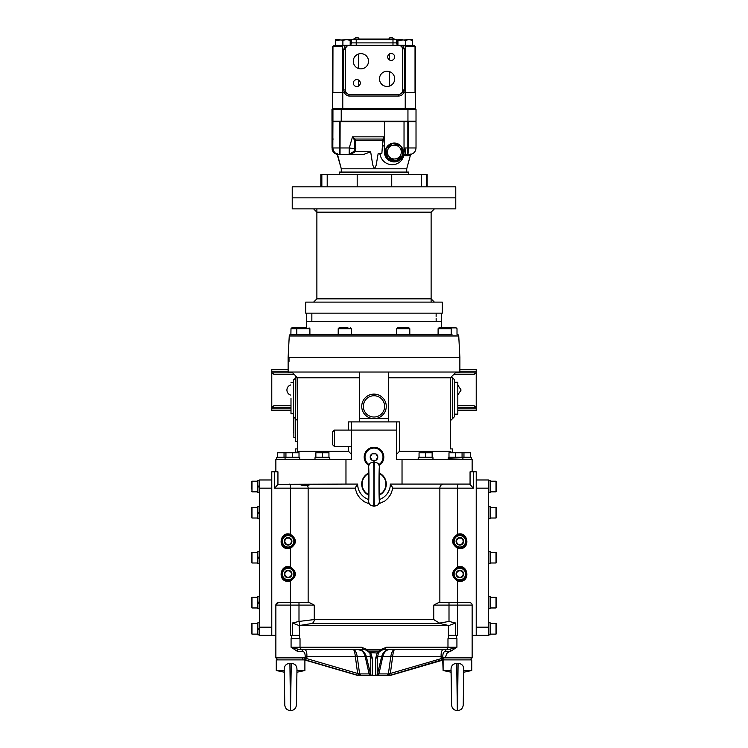 <?xml version="1.0" encoding="UTF-8"?>
<svg xmlns="http://www.w3.org/2000/svg" width="748" height="748" viewBox="0 0 748 748"><rect width="100%" height="100%" fill="white"/><g stroke="black" fill="none" stroke-linecap="round" stroke-linejoin="round"><path stroke-width="1.12" d="M290.888 334.421A1.636 1.636 0 0 0 289.252 335.974L288.13 357.32L459.87 357.32L458.748 335.974L289.252 335.974A1.636 1.636 0 0 1 290.888 334.421L296.816 334.421L290.888 334.421L290.991 328.699L291.814 327.876L294.263 327.876M451.184 334.571L451.184 328.699L438.104 328.699L438.917 327.876L450.371 327.876L444.639 327.876M456.187 327.876L453.737 327.876L456.187 327.876L457.009 328.699L457.009 334.421L457.009 328.699L456.187 327.876L447.912 327.876M300.088 327.876L291.814 327.876L290.991 328.699L296.816 328.699L297.629 327.876L306.633 327.876M309.896 334.421L309.896 328.699L296.816 328.699L296.816 334.571M352.102 334.421L351.279 334.421L351.279 328.699L338.199 328.699L339.012 327.876L344.735 327.876M348.007 327.876L339.012 327.876M410.624 334.421L409.801 334.421L409.801 328.699L396.721 328.699L397.534 327.876L408.988 327.876L397.534 327.876M395.898 334.421L396.721 334.421L396.721 328.699M295.993 334.431L452.007 334.431M337.376 334.421L338.199 334.421L338.199 328.699M457.009 334.421L457.112 334.421A1.636 1.636 0 0 1 458.748 335.974A1.636 1.636 0 0 0 457.823 334.58M441.47 313.16L441.47 321.331L306.53 321.331L306.53 313.16M441.47 321.331L441.47 327.876L441.47 321.331M306.53 321.331L306.53 327.876M310.719 334.421L338.199 334.421M351.279 334.421L368.624 334.421M379.376 334.421L396.721 334.421M409.801 334.421L437.281 334.421M436.121 316.432L436.149 314.422L436.121 316.432M311.851 313.16L311.851 321.331M290.589 395.084C288.27 394.187 287.045 392.504 286.905 390.026C287.045 387.548 288.27 385.865 290.589 384.968M457.823 385.127L461.095 390.026L457.823 394.935M459.87 369.587L476.224 369.587L476.224 372.859L473.821 374.486L453.737 374.486M455.373 372.859L476.224 372.859L476.224 410.474L457.823 410.474M457.823 405.566L473.821 405.566L476.224 407.202L457.823 407.202M294.263 374.486L274.179 374.486L271.776 372.859L271.776 407.202L274.179 405.566L290.589 405.566L274.179 405.566M296.937 377.16L293.45 379.806L293.45 416.608L293.45 381.854M451.063 377.16L452.512 377.759L452.512 418.656L450.464 420.694L450.464 377.759L388.315 377.759M290.589 410.474L271.776 410.474L271.776 407.202L290.589 407.202M288.13 371.223L271.776 371.223L271.776 372.859L292.627 372.859M271.776 371.223L271.776 369.587L288.13 369.587M456.187 372.036L450.464 377.759L450.464 448.089M388.315 372.036L388.315 421.919L399.441 421.919L399.441 451.362L396.487 454.429M359.685 377.759L297.536 377.759L291.814 372.036M359.685 372.036L359.685 421.919L388.315 421.919M348.559 430.1L348.559 421.919L359.685 421.919M359.685 418.656L388.315 418.656M351.513 454.429L348.559 451.362L297.536 451.362L297.536 377.759L297.536 420.694L293.45 416.608M459.87 357.32L459.87 372.036L288.13 372.036L288.13 361.406L289.018 361.406L288.13 361.406L288.13 357.32M289.018 361.406L289.018 357.32M288.13 372.036L288.13 361.406M296.395 452.512L297.536 451.362L297.536 441.544L295.488 441.544L295.899 376.122M451.605 452.512L450.464 451.362L399.441 451.362M348.559 451.362L348.559 446.453M351.513 421.919L351.513 459.543L345.969 459.543L345.969 484.078L277.938 484.367L277.938 471.81L271.776 471.81L271.776 635.361L275.862 635.361L275.862 605.104L298.994 605.104L298.994 621.429L314.263 619.568L433.737 619.568L440.133 623.514L311.794 623.514L299.163 625.562L299.611 635.361L292.384 635.361L292.384 623.019L298.994 621.429L299.929 625.384M334.337 430.1L334.337 446.453L332.701 444.817L332.701 431.736L334.337 430.1L396.487 430.1L396.487 421.919M396.487 430.1L396.487 459.543L402.031 459.543L402.031 484.078L390.353 484.078A16.353 16.353 0 0 1 379.535 499.468M275.862 459.543L275.862 471.81L275.862 459.543L345.969 459.543M472.138 459.543L472.138 471.81L472.138 459.543L402.031 459.543M368.465 499.468A16.353 16.353 0 0 1 357.647 484.078L345.969 484.078M368.839 465.434A9.818 9.818 0 0 1 366.548 450.707A9.818 9.818 0 0 1 381.452 450.707A9.818 9.818 0 0 1 379.161 465.434M379.657 473.185A12.267 12.267 0 0 1 379.657 494.961M368.343 494.961A12.267 12.267 0 0 1 368.343 473.185M458.262 484.078A4.086 0.711 -90 0 0 457.552 488.164L473.353 488.164L469.716 484.078L402.031 484.078M307.858 459.543L310.504 459.543M299.537 459.543L299.798 457.739L276.638 457.739L276.638 459.543L276.638 457.739M448.23 457.739L448.463 459.543M452.512 418.656L454.55 416.608L454.55 379.806L452.512 377.759M454.55 414.56L454.55 381.854M295.488 452.512L295.488 448.912L297.536 448.912M450.464 448.912L452.512 448.912L452.512 452.512M295.488 437.458L293.861 437.458L293.861 417.833M293.861 434.607L293.693 417.58M293.777 433.027L293.777 432.475M290.991 398.207L290.991 413.747L290.991 398.207M454.55 382.256L457.823 382.256L457.823 414.149L454.55 414.149M448.987 452.783L462.068 452.512L462.068 457.252L448.987 457.252L448.987 452.783L462.068 452.783M455.532 452.783L455.532 457.252M461.423 457.739L461.6 457.252M462.909 458.636L462.928 457.739L448.127 458.206M471.343 458.636L471.362 459.543L471.362 457.739L462.853 457.739L462.928 459.543M419.058 452.783L432.138 452.512L432.138 457.252L419.058 457.252L419.058 452.783L432.138 452.783M425.593 452.783L425.593 457.252M431.484 457.739L431.661 457.252M432.98 458.636L432.999 457.739L418.197 457.739L418.197 459.543M432.924 457.739L432.999 459.543M315.862 452.783L328.942 452.512L328.942 457.252L315.862 457.252L315.862 452.783L328.942 452.783M322.407 452.783L322.407 457.252M328.297 457.739L328.475 457.252M329.784 458.636L329.803 457.739L315.002 457.739L315.002 459.543M329.728 457.739L329.803 459.543M285.932 452.512L299.013 452.512L299.013 457.252L277.499 457.252L277.499 452.783L299.013 452.783M285.932 452.783L285.932 457.252M292.468 452.783L292.468 457.252M298.359 457.739L298.536 457.252M462.068 452.512L470.501 452.512L470.501 457.252L462.068 457.252M277.499 452.783L285.932 452.559M284.044 452.783L284.044 457.252M470.501 452.783L463.956 452.783L463.956 457.252M462.068 452.559L463.956 452.783M469.847 457.739L470.024 457.252L469.94 457.739M471.287 457.739L471.362 459.543M386.267 406.388A12.267 12.267 0 0 0 367.866 395.757A12.267 12.267 0 0 0 367.866 417.01A12.267 12.267 0 0 0 386.267 406.388M372.111 453.812L375.889 453.812L377.777 457.084L375.889 460.357A3.777 3.777 0 0 0 375.889 453.812A3.777 3.777 0 0 0 370.223 457.084L372.111 453.812M372.111 460.357L370.223 457.084A3.777 3.777 0 0 0 372.111 460.357L375.889 460.357A3.777 3.777 0 0 1 372.111 460.357M378.843 464.667A8.995 8.995 0 0 0 382.995 457.084A8.995 8.995 0 0 0 369.68 449.202A8.995 8.995 0 0 0 369.157 464.667M379.002 465.004A9.359 9.359 0 0 0 378.516 448.884A9.359 9.359 0 0 0 364.641 457.084A9.359 9.359 0 0 0 368.998 465.004M462.703 539.682A3.272 3.272 0 0 1 459.87 544.591A3.272 3.272 0 0 1 457.037 539.682A3.272 3.272 0 0 1 462.703 539.682M462.703 572.398A3.272 3.272 0 0 1 459.87 577.297A3.272 3.272 0 0 1 457.037 572.398A3.272 3.272 0 0 1 462.703 572.398M290.963 539.682A3.272 3.272 0 0 1 288.13 544.591A3.272 3.272 0 0 1 285.297 539.682A3.272 3.272 0 0 1 290.963 539.682M290.963 572.398A3.272 3.272 0 0 1 288.13 577.297A3.272 3.272 0 0 1 285.297 572.398A3.272 3.272 0 0 1 290.963 572.398M457.982 538.046L461.759 538.046A3.777 3.777 0 0 1 463.648 541.318L461.759 538.046A3.777 3.777 0 0 0 457.982 538.046L456.093 541.318L457.982 544.591L461.759 544.591L463.648 541.318A3.777 3.777 0 0 1 457.982 544.591A3.777 3.777 0 0 1 457.982 538.046M457.982 570.761L461.759 570.761A3.777 3.777 0 0 1 463.648 574.034L461.759 570.761A3.777 3.777 0 0 0 457.982 570.761L456.093 574.034L457.982 577.297L461.759 577.297L463.648 574.034A3.777 3.777 0 0 1 457.982 577.297A3.777 3.777 0 0 1 457.982 570.761M286.241 538.046L290.018 538.046A3.777 3.777 0 0 1 291.907 541.318L290.018 538.046A3.777 3.777 0 0 0 286.241 538.046L284.352 541.318L286.241 544.591L290.018 544.591L291.907 541.318A3.777 3.777 0 0 1 286.241 544.591A3.777 3.777 0 0 1 286.241 538.046M286.241 570.761L290.018 570.761A3.777 3.777 0 0 1 291.907 574.034L290.018 570.761A3.777 3.777 0 0 0 286.241 570.761L284.352 574.034L286.241 577.297L290.018 577.297L291.907 574.034A3.777 3.777 0 0 1 286.241 577.297A3.777 3.777 0 0 1 286.241 570.761M459.87 547.04A5.722 5.722 0 0 0 464.826 538.457A5.722 5.722 0 0 0 454.906 538.457A5.722 5.722 0 0 0 459.87 547.04M459.87 579.756A5.722 5.722 0 0 0 464.826 571.163A5.722 5.722 0 0 0 454.906 571.163A5.722 5.722 0 0 0 459.87 579.756M288.13 547.04A5.722 5.722 0 0 0 293.094 538.457A5.722 5.722 0 0 0 283.174 538.457A5.722 5.722 0 0 0 288.13 547.04M288.13 579.756A5.722 5.722 0 0 0 293.094 571.163A5.722 5.722 0 0 0 283.174 571.163A5.722 5.722 0 0 0 288.13 579.756M459.87 547.863A6.545 6.545 0 0 0 465.536 538.046A6.545 6.545 0 0 0 454.204 538.046A6.545 6.545 0 0 0 459.87 547.863M379.058 673.294L378.881 673.92L377.581 673.686L381.63 656.669L382.789 656.641L379.058 673.294L377.675 673.322L377.675 656.669L378.413 652.92A9.818 9.78 90 0 1 386.024 649.264C384.902 649.086 385.08 648.404 386.566 647.226L381.499 649.264M451.044 670.526L443.106 670.526L451.072 672.181L451.596 704.971L451.025 669.525C451.1 665.701 452.998 663.663 456.729 663.411L457.318 710.6C453.886 710.273 451.979 708.393 451.596 704.971L451.072 672.181M459.87 580.57A6.545 6.545 0 0 0 465.536 570.761A6.545 6.545 0 0 0 454.204 570.761A6.545 6.545 0 0 0 459.87 580.57M288.13 547.863A6.545 6.545 0 0 0 293.796 538.046A6.545 6.545 0 0 0 282.464 538.046A6.545 6.545 0 0 0 288.13 547.863M288.13 580.57A6.545 6.545 0 0 0 293.796 570.761A6.545 6.545 0 0 0 282.464 570.761A6.545 6.545 0 0 0 288.13 580.57M378.413 652.92L379.152 651.069L381.115 649.264L366.501 649.264L369.877 652.621L370.325 656.669L366.37 656.669L370.419 673.686L369.119 673.92L365.183 656.538L366.342 656.538L365.211 656.641M370.419 673.686L371.27 675.435L372.298 675.435L372.298 658.109A2.048 1.935 0 0 1 370.325 656.669L370.325 673.322L368.942 673.294M284.212 670.526L276.274 670.526L284.24 672.181L284.773 704.878L284.203 669.525C284.268 665.701 286.175 663.663 289.906 663.411L290.495 710.6C287.064 710.273 285.156 708.393 284.773 704.971L284.268 670.526M359.61 673.92L361.078 675.435L369.877 675.435C370.569 675.416 370.316 674.911 369.119 673.92L359.61 673.92A2.048 0.748 -4.3 0 0 357.666 673.714L355.347 656.538A2.048 0.57 173.6 0 1 357.226 656.538L359.61 673.92M371.27 675.435L360.938 675.435M362.958 675.435L376.73 675.435L377.581 673.686M378.123 652.621L377.17 653.004L375.702 658.109A2.048 1.935 -0 0 0 377.675 656.669L381.63 656.669L383.004 653.5L385.098 651.228L387.829 649.75M390.334 673.714A2.048 0.748 4.3 0 0 388.39 673.92L390.765 656.613A2.048 0.552 -173.2 0 1 392.644 656.632L390.334 673.714L388.371 675.435L386.884 675.435L388.39 673.92L378.881 673.92C377.684 674.911 377.431 675.416 378.123 675.435L375.702 675.435L375.702 658.109M376.73 675.435L386.884 675.435M451.091 670.526L451.596 704.971C451.979 708.393 453.886 710.273 457.318 710.6L457.505 710.6C460.936 710.273 462.844 708.393 463.227 704.971L463.797 669.525L463.236 704.71M390.765 656.613L390.774 656.538C391.69 651.882 393.121 649.46 395.056 649.264C393.981 649.46 393.177 651.891 392.653 656.538A2.048 0.57 6.4 0 0 390.774 656.538L382.789 656.641M382.817 656.538L381.658 656.538C383.219 651.891 386.249 649.46 390.765 649.264C386.735 649.46 384.089 651.882 382.817 656.538M463.76 672.181L463.227 704.971C462.844 708.393 460.936 710.273 457.505 710.6L458.094 663.411C461.825 663.663 463.732 665.701 463.797 669.525M456.729 663.411L458.094 663.411M463.732 670.526L471.726 670.526L471.726 659.895L442.713 659.895L443.106 670.526L443.106 660.026L390.306 675.435L388.371 675.435M386.024 649.264L446.182 649.264A2.048 1.795 90 0 0 447.977 647.226A2.048 1.795 90 0 1 446.182 649.264L449.698 649.264A2.048 0.944 -90 0 1 450.633 651.312L445.939 651.312A2.048 1.59 -90 0 0 444.349 649.264C441.993 649.236 440.927 651.695 441.133 656.632L441.273 658.605L442.881 658.483L444.097 659.783L442.498 659.671L441.273 658.605L390.475 673.434A2.048 0.552 8 0 0 388.455 673.415M369.877 652.621L377.17 653.004M355.347 656.538C354.823 651.891 354.019 649.46 352.944 649.264C354.879 649.46 356.31 651.882 357.226 656.538L365.183 656.538C363.911 651.882 361.265 649.46 357.235 649.264L361.976 649.264C363.098 649.086 362.92 648.404 361.434 647.226L366.501 649.264M366.342 656.538C364.781 651.891 361.752 649.46 357.235 649.264L361.976 649.264A9.818 9.78 -90 0 1 369.587 652.92M359.545 673.415A2.048 0.552 -8 0 0 357.525 673.434L306.727 658.605L305.287 659.895L358.516 675.435L361.078 675.435M359.629 675.435L357.666 673.714M284.754 703.98L284.773 704.971C285.156 708.393 287.064 710.273 290.495 710.6L291.271 663.411C295.002 663.663 296.9 665.701 296.975 669.525L296.404 704.971C296.021 708.393 294.114 710.273 290.682 710.6C294.114 710.273 296.021 708.393 296.404 704.971L296.975 669.525M289.906 663.411L291.271 663.411M296.909 670.526L304.894 670.526L304.894 659.895L276.274 659.895L276.274 670.526M362.602 651.012L357.235 649.264M297.124 672.181L304.894 670.526L304.894 660.026L358.516 675.435M392.653 656.538L441.133 656.632A2.048 0.524 -177.9 0 1 442.825 657.146L442.881 658.483M442.498 659.671L389.484 675.435M361.976 649.264L301.818 649.264A2.048 1.795 -90 0 1 300.023 647.226L300.023 638.633L291.075 638.633L291.075 647.226L361.434 647.226M357.235 656.613A2.048 0.552 -6.8 0 0 355.356 656.632L306.867 656.632A2.048 0.524 -2.1 0 0 305.175 657.146C305.296 653.266 304.258 651.321 302.061 651.312L297.367 651.312L291.075 647.226L298.302 649.264L301.818 649.264M362.546 648.282L362.668 649.105M385.332 649.105L385.454 648.282M449.642 649.264L403.125 649.264L449.642 649.264M449.698 649.264L456.925 647.226L456.925 638.633L447.977 638.633L447.977 647.226L386.566 647.226M444.742 659.895L443.985 659.745M441.105 657.342A2.048 0.524 -178.1 0 1 442.807 657.857L472.138 657.857L470.09 659.895L472.138 657.857L472.138 635.361L476.224 635.361L476.224 471.81L470.062 471.81L470.062 484.367M299.611 625.552L448.837 625.562L455.616 623.019L449.006 621.429L439.59 623.112M448.426 638.633L448.389 635.361L457.411 635.361L457.411 605.104L472.138 605.104L472.138 657.857M448.837 625.562L440.133 623.514M299.163 625.562L292.384 623.019M299.574 638.633L299.611 635.361M302.061 651.312A2.048 1.59 -90 0 1 303.651 649.264C306.007 649.245 307.073 651.695 306.867 656.632L306.895 657.342A2.048 0.524 -1.9 0 0 305.193 657.857L275.862 657.857L277.91 659.895L275.862 657.857L275.862 635.361M305.502 659.671L303.903 659.783L305.119 658.483L306.727 658.605L306.895 657.342M305.119 658.483L305.175 657.146M303.258 659.895L304.015 659.745M298.359 649.264L344.875 649.264L298.359 649.264M304.978 657.342L302.688 657.857M302.837 659.783L302.744 658.483M305.091 484.442L299.855 484.442A11.444 11.444 0 0 0 310.317 484.442L305.091 484.442M445.312 657.857L446.678 653.49L449.642 651.499M445.939 651.312C443.742 651.321 442.704 653.266 442.825 657.146M450.633 651.312L456.925 647.226L447.977 647.226M278.321 602.654L275.862 605.104A2.45 2.45 0 0 1 278.321 602.654L290.589 602.654L290.589 635.361L292.384 635.361M298.302 649.264A2.048 0.944 -90 0 0 297.367 651.312M433.737 619.568L433.737 605.104L438.468 602.654L469.679 602.654A2.45 2.45 0 0 1 472.138 605.104M309.532 602.654L314.263 605.104L298.994 605.104L298.994 602.654L309.532 602.654M290.589 602.654L298.994 602.654M390.353 484.078L392.981 488.164L390.643 494.531L387.773 498.449L384.846 501.01L378.572 503.937M369.428 503.937L364.304 501.768L360.218 498.439L357.357 494.531L355.019 488.164L308.139 488.164L308.139 602.654M438.468 602.654L439.861 602.654L439.861 488.164L392.981 488.164M357.647 484.078L355.019 488.164M357.983 487.406L358.937 490.445M387.548 493.231L389.063 490.445M379.049 491.866L379.657 494.54A11.856 11.856 0 0 0 379.638 473.643L379.049 476.28M379.657 473.624L379.657 473.624C379.46 460.936 379.002 468.37 379.012 484.078C379.002 499.776 379.46 507.209 379.657 494.522C379.479 505.143 379.245 501.646 378.582 503.928C378.75 504.657 377.375 505.405 374.468 506.153L374.468 506.153C374 507.219 374 460.927 374.468 461.993L374.468 461.993C377.628 462.9 379.068 463.751 378.787 464.555C379.358 466.733 379.442 463.451 379.666 473.624M368.951 476.28L368.343 473.615A11.856 11.856 0 0 0 368.362 494.503L368.951 491.866M373.533 506.153C370.372 505.246 368.932 504.395 369.213 503.591C368.642 501.422 368.558 504.704 368.334 494.531L368.343 494.522C368.54 507.209 368.998 499.776 368.988 484.078C368.998 468.37 368.54 460.936 368.343 473.624C368.521 463.012 368.755 466.5 369.419 464.228C369.25 463.489 370.625 462.741 373.533 461.993L373.533 461.993C374 460.927 374 507.219 373.533 506.153L374.468 506.153M457.552 602.654L457.552 581.018C450.969 576.362 450.969 571.706 457.552 567.04L457.552 548.303C450.969 543.646 450.969 538.99 457.552 534.334L457.552 488.164L439.861 488.164A4.086 3.656 -90 0 1 443.517 484.078M457.552 548.303L459.87 548.677C470.913 548.864 467.977 530.687 457.552 534.334M457.411 602.654L457.411 605.104L449.006 605.104L449.006 602.654L439.861 602.654M457.552 581.018L459.87 581.392C470.913 581.579 467.977 563.394 457.552 567.04M290.448 534.334C297.031 538.99 297.031 543.646 290.448 548.303L288.13 548.677C277.087 548.864 280.023 530.687 290.448 534.334L290.448 488.164L308.139 488.164A4.086 3.656 -90 0 0 307.26 485.499M290.448 567.04C297.031 571.706 297.031 576.362 290.448 581.018L288.13 581.392C277.087 581.579 280.023 563.394 290.448 567.04L290.448 548.303M289.738 484.078A4.086 0.711 90 0 1 290.448 488.164L274.647 488.164L277.938 484.367M455.775 208.888L292.225 208.888L292.225 197.846L455.775 197.846L292.225 197.846L292.225 186.813L455.775 186.813L455.775 208.888M305.717 313.16L442.283 313.16L442.283 302.117L305.717 302.117L305.717 313.16M316.881 208.888L316.881 298.845L313.608 302.117M313.608 208.888L316.881 212.161L431.119 212.161L431.119 302.117M434.392 302.117L431.119 298.845L316.881 298.845M476.224 479.982L488.491 479.982L488.491 635.361L476.224 635.361M488.491 627.189L476.224 627.189L476.224 488.164L488.491 488.164M271.776 635.361L259.509 635.361L271.776 635.361M259.509 479.982L271.776 479.982L259.509 479.982L259.509 635.361M259.509 488.164L271.776 488.164L271.776 627.189L259.509 627.189M488.491 518.747L490.127 518.747L490.127 506.648L488.491 506.648M258.284 603.365L259.509 602.654L257.873 603.599L257.873 608.704L259.509 608.704M259.509 596.605L257.873 596.605L257.873 602.654L259.509 601.71L258.284 602.42M490.127 518.009L496.018 518.009L496.672 517.354L496.672 508.032L496.672 510.239L496.672 508.032L496.018 507.378L496.672 508.032M496.672 515.148L496.672 510.239M258.705 603.112L258.705 602.168M257.873 603.599L257.873 602.654M257.873 597.334L251.983 597.334L251.328 597.989L251.328 607.311L251.983 607.965L251.328 607.311M490.127 607.965L496.018 607.965L496.672 607.311L496.672 597.989L496.672 600.195L496.672 597.989L496.018 597.334L496.672 597.989M496.672 605.104L496.672 600.195M488.491 608.704L490.127 608.704L490.127 596.605L488.491 596.605M490.127 562.992L496.018 562.992L496.672 562.337L496.672 553.015L496.672 555.222L496.672 553.015L496.018 552.361L496.672 553.015M496.672 560.13L496.672 555.222M488.491 563.73L490.127 563.73L490.127 551.622L488.491 551.622M496.018 481.207L490.127 481.207L496.018 481.207L496.018 491.838L490.127 491.838L496.018 491.838L496.672 491.193L496.672 481.862L496.672 484.078L496.672 481.862L496.018 481.207L496.672 481.862M490.127 492.577L488.491 492.577L490.127 492.577L490.127 480.478L488.491 480.478M496.672 626.366L496.672 624.159L496.672 626.366M496.018 623.505L490.127 623.505L496.018 623.505L496.018 634.136L490.127 634.136L496.018 634.136L496.672 633.481L496.672 624.159L496.018 623.505L496.672 624.159M490.127 634.874L488.491 634.874L490.127 634.874L490.127 622.766L488.491 622.766L490.127 622.766M258.705 513.156L258.705 512.212M259.509 518.747L257.873 518.747L257.873 506.648L259.509 506.648M257.873 507.378L251.983 507.378L251.328 508.032L251.328 517.354L251.983 518.009L251.328 517.354M258.705 558.139L258.705 557.195M259.509 563.73L257.873 563.73L257.873 551.622L259.509 551.622M257.873 552.361L251.983 552.361L251.328 553.015L251.328 562.337L251.983 562.992L251.328 562.337M258.705 629.283L258.705 628.339M259.509 634.874L257.873 634.874L257.873 622.766L259.509 622.766M251.328 626.366L251.328 633.481L251.328 624.159L251.983 623.505L251.983 634.136L251.328 633.481L251.983 634.136L257.873 634.136M251.983 491.838L251.328 491.193L251.983 491.838L257.873 491.838L251.983 491.838L251.983 481.207L257.873 481.207L251.983 481.207L251.328 481.862L251.328 488.977M258.705 486.985L258.705 486.041M257.873 492.577L259.509 492.577L257.873 492.577L257.873 480.478L259.509 480.478M251.328 484.078L251.328 486.527M394.252 161.044A8.995 8.995 90 0 0 402.648 155.257A8.995 8.995 90 0 1 385.257 152.05A8.995 8.995 90 0 1 401.134 146.271M402.742 154.995A8.995 8.995 90 0 0 401.265 146.44A8.995 8.995 90 0 1 402.751 155.023M401.152 146.281A8.995 8.995 90 0 0 394.252 143.055M410.633 154.406L406.716 168.814L341.284 168.814L340.985 167.739M347.773 154.509L349.166 154.499L349.251 147.964L354.496 148.721L354.599 140.315L352.504 136.828L355.104 139.053L355.805 148.487A6.61 6.386 -3.1 0 1 354.991 151.844L350.541 154.509L339.162 154.509A6.545 6.545 -90 0 1 338.779 154.499L338.031 154.369M408.754 174.546L408.754 172.087L339.246 172.087L339.246 174.546M427.155 186.813L427.155 174.546L426.388 174.546L426.388 186.813M381.873 153.359L380.031 154.172L378.17 153.471L381.873 153.359L382.929 139.053A1.636 0.851 -162 0 1 384.407 139.941L384.407 152.05A9.818 9.808 90 0 0 394.215 161.867A9.818 9.808 90 0 0 404.004 152.751L404.911 147.964C405.743 151.891 405.706 154.069 404.818 154.509L403.387 155.36M426.388 174.546L321.846 174.546L321.846 186.813M321.846 174.546L320.827 174.546L320.827 186.813M391.737 174.546L391.737 186.813M357.189 174.546L357.189 186.813M332.982 139.437L332.168 137.436L332.748 137.538L332.823 147.964A6.545 6.545 90 0 0 338.975 154.499L338.779 154.499A1.636 1.636 -90 0 1 338.451 154.443M332.944 147.964L339.405 147.964L339.405 121.793L347.67 121.793M354.421 139.633A1.636 0.72 -42.4 0 1 355.104 139.053L382.929 139.053L384.397 136.828L384.397 121.793L340.125 121.793L340.031 154.509A6.545 0.626 90 0 1 339.405 147.964L349.251 147.964L352.504 136.828L384.407 136.828L384.407 139.941M378.17 153.471L376.141 165.317L374.468 168.814L372.738 164.981L370.671 151.844L353.841 151.405A5.283 5.105 176.9 0 0 354.496 148.721L355.805 148.487M349.166 154.499L353.841 151.405M337.189 121.793L332.944 121.793M404.911 147.964L407.838 147.964L407.838 121.793L408.333 121.793L408.333 147.964L416.019 147.964L416.019 121.793L384.407 121.793L384.407 136.828M416.019 147.964C415.636 151.938 413.457 154.116 409.474 154.509L404.818 154.509A1.636 1.636 -90 0 0 403.537 155.126M403.798 155.706A1.636 1.337 90 0 1 405.089 154.509L409.203 154.509A1.636 1.515 90 0 0 407.744 155.706L403.798 155.706C400.096 168.459 382.406 167.346 380.031 154.172M406.781 168.562L410.362 155.35L409.951 154.49A1.636 1.561 80.2 0 0 408.978 155.593L407.744 155.706M332.159 149.413A6.545 6.545 90 0 0 337.292 154.387A6.545 6.545 0 0 1 332.177 149.488L332.131 147.964L333.683 151.208M332.785 138.268L332.823 147.982A6.545 0.935 -0.1 0 1 332.823 147.964L332.925 121.793L332.019 121.793L332.019 147.964M337.9 154.453L335.702 153.77C333.356 152.368 332.159 150.432 332.131 147.964L332.168 137.436L332.963 138.604M332.785 138.315L332.748 137.613A1.636 1.636 90 0 1 332.738 137.426M337.283 153.621L341.294 168.814A1.636 1.599 168.6 0 1 341.284 168.805L341.284 168.805A1.636 1.599 -18.4 0 1 341.284 168.805L337.619 154.929M335.702 153.77A1.636 0.617 -62.7 0 1 335.534 153.265M370.671 151.844L363.425 154.509L350.541 154.509M407.015 167.73L410.362 155.35L408.978 155.593M408.333 121.793L404.032 121.793L404.032 152.153A1.636 1.636 -90 0 1 404.032 152.171A1.636 1.636 90 0 0 404.032 152.153L404.032 121.793L407.838 121.793M340.125 121.793L346.24 121.793M382.752 141.737L384.407 142.157L384.519 153.592L385.931 157.379L389.83 160.876L394.215 161.867M384.388 147.795C384.154 145.907 383.602 145.355 382.733 146.15M354.599 140.315L384.407 140.633M386.062 149.993A8.462 8.462 90 0 0 387.221 156.743M388.408 158.165A8.462 8.462 90 0 0 394.757 160.502M396.795 160.128A8.462 8.462 90 0 0 401.751 156.005M402.546 153.826A8.462 8.462 90 0 0 401.47 147.618M400.049 145.869A8.462 8.462 90 0 0 393.878 143.597A8.462 8.462 90 0 1 394.243 143.588L394.271 143.588M391.924 143.925A8.462 8.462 90 0 0 386.697 148.272M386.052 149.937A8.462 8.462 90 0 0 387.23 156.79M388.371 158.146A8.462 8.462 90 0 0 394.243 160.521L394.271 160.521M391.933 143.906A8.462 8.462 90 0 0 386.651 148.31M395.879 160.895L387.408 157.791L386.417 152.05L385.884 148.955L392.831 143.214L385.94 148.955L387.464 157.791L395.879 160.895L402.77 155.154L401.246 146.318L392.831 143.214M387.408 152.05A6.947 6.947 90 0 0 397.833 158.071A6.947 6.947 90 0 0 397.833 146.038A6.947 6.947 90 0 0 387.408 152.05M331.981 109.32L331.981 121.185L331.981 109.32L416.019 109.32L416.019 121.185L400.115 121.185L407.95 121.185L407.95 109.32M331.981 121.185L332.935 121.185L332.935 109.32M338.021 109.32L409.119 109.32L341.228 109.32L341.228 121.185L332.935 121.185M338.021 121.185L407.95 121.185M334.272 92.687L332.879 92.687L332.963 46.152L342.696 46.152L342.696 92.602L332.458 92.761L343.846 92.687L332.458 92.687L332.458 108.712L332.458 92.761M345.174 45.329L349.007 45.329A3.656 3.656 0 0 0 345.38 49.452L345.38 89.938A4.553 4.553 0 0 0 349.007 94.398L398.534 94.398A4.105 4.105 0 0 0 402.62 89.938L404.257 89.938L403.78 92.621L402.536 91.191L402.237 92.06L403.714 92.761A5.741 5.741 0 0 1 398.534 96.034L348.849 96.034A6.19 6.19 0 0 1 344.426 92.761L343.846 92.602A1.552 1.552 -90 0 0 344.314 92.528L344.332 92.602M356.824 86.544A3.478 3.478 0 0 0 359.835 81.326A3.478 3.478 0 0 0 353.813 81.326A3.478 3.478 0 0 0 356.824 86.544M391.176 60.41A3.478 3.478 0 0 0 394.187 55.202A3.478 3.478 0 0 0 388.165 55.202A3.478 3.478 0 0 0 391.176 60.41M360.891 68.863A7.62 7.62 0 0 0 367.492 57.428A7.62 7.62 0 0 0 354.3 57.428A7.62 7.62 0 0 0 360.891 68.863M387.081 86.478A7.62 7.62 0 0 0 393.682 75.052A7.62 7.62 0 0 0 380.489 75.052A7.62 7.62 0 0 0 387.081 86.478M412.644 45.329L413.906 45.329L412.644 45.329M402.873 91.957A1.636 1.636 0 0 0 404.229 92.687L405.229 92.687L405.229 45.329L402.555 45.329L404.257 48.807L404.257 89.938M392.99 39.607L392.99 42.879L396.543 42.879L396.543 39.607L351.457 39.607L351.457 42.879L392.99 42.879L392.981 45.329L405.229 45.329M396.543 42.879A2.45 2.45 180 0 0 397.805 45.02M356.011 39.607L357.927 39.607L356.011 39.607L356.011 39.036L394.448 39.036L394.448 39.607M356.235 39.607L356.226 45.329L342.846 45.329L342.696 46.152M350.485 44.833A2.45 2.45 0 0 0 351.457 42.879L350.195 45.02M332.458 108.712L415.542 108.712L415.542 92.761L415.037 92.687L415.542 92.687L415.037 92.602M405.229 46.152L415.037 46.152L415.037 92.687L415.542 92.761L404.229 92.687M415.542 92.761L405.229 92.761L405.229 108.712L338.928 108.712L410.39 108.712M343.846 92.687A1.636 1.636 0 0 0 345.183 91.985L345.539 91.125L344.314 92.528L343.743 89.938L343.743 49.555L345.183 45.329L342.846 45.329M345.38 49.452L343.743 49.555M347.511 45.647L345.501 47.937M402.62 89.938L402.62 48.901A4.123 4.123 0 0 0 398.534 45.329L349.007 45.329M402.62 48.901L404.257 48.807M398.534 45.329L402.555 45.329M402.237 92.06L402.536 91.191M345.875 92.013L342.771 92.761L342.771 108.712M349.007 94.398L348.849 96.034M335.356 45.329L334.094 45.329L335.356 45.329M377.6 39.036L374.701 39.036L377.6 39.036M377.936 39.036L379.124 39.036L377.936 39.036M366.829 39.036L369.306 39.036L366.829 39.036M373.168 39.036L370.4 39.036L373.168 39.036M372.074 39.036L370.924 39.036L372.074 39.036M375.103 39.036L376.964 39.036L375.103 39.036M380.171 39.036L381.527 39.036L380.171 39.036M369.222 39.036L370.55 39.036L369.222 39.036M373.794 39.036L370.12 39.036L373.794 39.036M377.88 39.036L374.206 39.036L377.88 39.036M381.976 39.036L366.024 39.036L381.976 39.036M353.552 39.036L353.552 39.607L353.552 39.036L356.011 39.036M377.123 39.036L376.132 39.036M374.084 39.036L372.588 39.036L374.084 39.036M359.283 39.036L359.096 39.036A2.384 2.384 0 0 0 354.561 39.036A2.384 2.384 0 0 1 359.096 39.036L359.283 39.036M373.102 39.036L374.019 39.036L373.102 39.036M373.037 39.036L374.234 39.036L373.037 39.036M380.003 39.036L378.666 39.036L380.003 39.036M383.359 39.036L382.555 39.036L383.359 39.036M381.742 39.036L382.555 39.036L381.742 39.036M381.966 39.036L382.546 39.036L381.966 39.036M383.144 39.036L382.555 39.036L383.144 39.036M363.967 39.036L363.154 39.036L363.967 39.036M368.025 39.036L366.417 39.036L368.025 39.036M368.11 39.036L369.157 39.036L368.11 39.036M383.902 39.036L384.865 39.036L383.902 39.036M384.65 39.036L383.799 39.036L384.65 39.036M401.639 39.653L405.351 40.308L408.997 39.653L397.927 40.308L397.871 39.653L401.639 39.653M397.805 45.329L397.871 39.653M408.997 39.653L412.644 40.308L412.587 39.653L408.997 39.653M405.351 40.308L405.351 45.656L412.644 45.656L412.644 40.308M397.927 45.329L397.927 40.308M339.181 39.653L342.893 40.308L346.548 39.653L335.478 40.308L335.413 39.653L339.181 39.653M342.846 45.656L335.356 45.656L335.413 39.653M346.548 39.653L350.195 40.308L350.139 39.653L346.548 39.653M350.195 45.329L350.195 40.308M342.893 45.329L342.893 40.308M335.478 45.656L335.478 40.308M457.112 334.421A1.636 1.636 0 0 1 458.748 335.974M476.224 408.838L457.823 408.838M290.589 408.838L271.776 408.838M476.224 371.223L459.87 371.223M384.631 406.388A10.631 10.631 0 0 0 368.68 397.179A10.631 10.631 0 0 0 368.68 415.589A10.631 10.631 0 0 0 384.631 406.388M372.298 658.109L370.83 653.004M368.848 651.069L379.152 651.069M455.616 635.361L455.616 623.019M448.389 625.552L448.389 635.361M314.263 605.104L314.263 619.568A4.086 3.319 -90 0 1 311.794 623.514M456.28 638.633L456.28 635.361M433.737 605.104L449.006 605.104L449.006 621.429M291.72 638.633L291.72 635.361M290.448 602.654L290.448 581.018M473.353 488.164L473.353 471.81M274.647 488.164L274.647 471.81M496.672 517.354L496.018 518.009L496.018 507.378L490.127 507.378M251.328 597.989L251.983 597.334L251.983 607.965L257.873 607.965M496.672 607.311L496.018 607.965L496.018 597.334L490.127 597.334M496.672 562.337L496.018 562.992L496.018 552.361L490.127 552.361M251.328 508.032L251.983 507.378L251.983 518.009L257.873 518.009M251.328 553.015L251.983 552.361L251.983 562.992L257.873 562.992M421.358 174.546L421.358 186.813M327.203 174.546L327.203 186.813M407.744 154.509A6.545 0.589 -90 0 0 408.333 147.964L407.838 147.964L407.744 154.509M336.89 153.34L341.284 168.805L341.284 172.087M337.039 153.723L341.219 168.552M332.458 121.793L332.458 137.426A1.636 1.636 90.1 0 0 332.785 138.408M344.351 92.602L342.696 92.687M332.963 46.965L334.094 45.329M404.275 90.302L402.639 90.302M415.542 92.687L415.542 46.965L415.037 46.965M389.54 86.076L389.54 71.649M389.54 59.999L389.54 53.865M358.46 86.132L358.46 79.999M358.46 68.461L358.46 54.024M345.38 89.938L343.743 89.938M398.534 94.398L398.534 96.034M391.989 39.607L391.989 39.036M438.104 334.421L438.104 328.699M451.184 328.699L450.371 327.876M309.896 328.699L309.083 327.876M351.279 328.699L350.466 327.876M409.801 328.699L408.988 327.876M436.149 321.331L436.149 318.442M436.149 314.422L436.149 313.16M293.45 382.667L290.991 382.667M293.45 413.747L290.991 413.747M449.548 457.739L449.464 457.252M419.619 457.739L419.525 457.252M316.423 457.739L316.339 457.252M286.493 457.739L286.4 457.252M285.072 457.739L285.072 459.543M278.06 457.739L277.976 457.252M334.337 446.453L351.513 446.453M463.956 672.181L471.726 670.526M443.106 660.026L390.306 675.435L443.106 660.026M304.894 660.026L357.694 675.435L304.894 660.026M390.353 484.19L390.147 486.696M379.245 500.244L379.273 467.743M368.755 467.911L368.727 500.403M373.533 461.993L374.468 461.993M431.119 212.161L434.392 208.888M496.018 491.838L496.672 491.193M496.018 634.136L496.672 633.481M257.873 623.505L251.983 623.505L251.328 624.159M251.983 481.207L251.328 481.862M406.716 168.814L406.716 172.087M332.925 147.964C333.318 151.938 335.497 154.116 339.47 154.509M410.362 155.35L410.774 154.004M332.823 147.982A6.545 6.545 0 0 0 338.975 154.499M416.019 109.32L416.019 121.185M332.458 92.687L332.458 46.965M415.542 46.965L413.906 45.329M391.176 37.4A2.384 2.384 0 0 0 388.904 39.036A2.384 2.384 0 0 1 393.439 39.036M412.587 46.152L412.587 45.656M335.413 46.152L335.413 45.656"/></g></svg>
